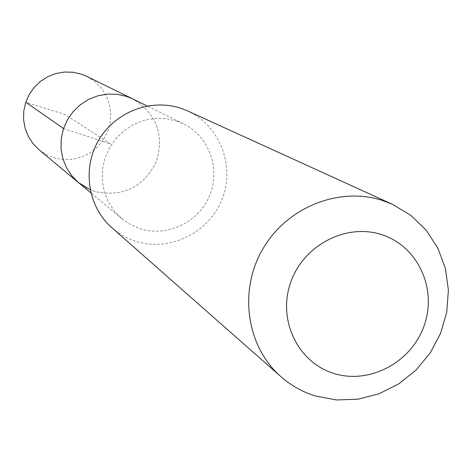 <?xml version="1.0" encoding="UTF-8"?>
<svg xmlns="http://www.w3.org/2000/svg" width="472" height="472" viewBox="0 0 472 472"><rect width="100%" height="100%" fill="white"/><g stroke="black" fill="none" stroke-linecap="round" stroke-linejoin="round"><path stroke-width="0.35" stroke-dasharray="2.36 1.77" d="M39.04 149.766L45.772 154.362L53.242 157.601L62.381 159.501L71.726 159.4L80.854 157.306L89.35 153.317L96.825 147.612L102.943 140.455L107.427 132.178L110.07 123.151L110.755 113.787L109.439 104.507L106.188 95.739L101.144 87.886L94.524 81.302L86.641 76.311M78.488 182.593L86.11 187.791L94.583 191.443C122.254 197.491 142.762 187.803 156.108 162.374C164.598 134.957 156.804 113.799 132.72 98.902C156.804 113.799 164.598 134.957 156.108 162.374C142.762 187.803 122.254 197.491 94.583 191.443L90.158 189.779M176.717 121.021L183.455 123.782C209.049 136.166 220.861 168.947 209.633 195.573C198.718 222.33 167.082 237.493 140.084 228.696L130.526 224.595L121.923 218.737L114.23 210.89L108.247 201.627L104.212 191.302L102.282 180.316L102.548 169.1L104.996 158.108L109.539 147.765L115.994 138.485L124.106 130.632L133.552 124.519L143.954 120.389L154.904 118.395L165.973 118.608L176.717 121.021M111.858 227.728L116.484 231.457L123.133 235.752L128.419 238.443L135.8 241.286C169.477 252.201 208.825 232.944 221.952 199.45C235.481 166.114 219.917 125.475 187.549 110.92M63.543 128.549L110.643 144.013L65 114.436L25.771 102.223M183.455 123.782L147.152 105.982M121.923 218.737L90.842 192.871"/><path stroke-width="0.71" d="M147.152 105.982L86.641 76.311L81.373 74.145L72.983 72.24L64.351 72.039L55.826 73.549L47.737 76.718L40.403 81.42L34.12 87.473L29.128 94.642L25.636 102.642L23.765 111.156L23.6 119.853L25.14 128.384L28.32 136.414L33.016 143.635L39.04 149.766L78.488 182.593L71.667 175.643L66.351 167.442L62.758 158.315L61.03 148.615L61.242 138.721L63.384 129.027L67.378 119.912L73.06 111.734L80.216 104.825L88.559 99.456L97.751 95.834L107.433 94.093L117.227 94.306L126.744 96.453L132.72 98.902L126.744 96.453L117.227 94.306L107.433 94.093L97.751 95.834L88.559 99.456L80.216 104.825L73.06 111.734L67.378 119.912L63.384 129.027L61.242 138.721L61.03 148.615L62.758 158.315L66.351 167.442L71.667 175.643L78.488 182.593L90.158 189.779M392.61 204.411L187.549 110.92L181.03 108.348C150.892 98.111 114.843 112.011 98.506 140.455C81.975 168.781 87.928 206.836 111.858 227.728L280.964 376.703C246.52 346.654 238.307 290.894 262.815 248.992C287.041 206.925 339.763 186.056 383.211 200.724L392.61 204.411L410.923 215.433L426.257 230.295L437.927 248.284L445.415 268.544L448.4 290.132L446.772 312.057L440.612 333.315L430.216 352.938L416.062 370.048L398.787 383.848L379.169 393.719L358.101 399.176L336.542 399.961L315.485 396.008C302.623 392.014 291.118 385.583 280.964 376.703M333.887 373.44C297.997 362.655 277.383 320.11 290.563 282.734C303.201 245.186 346.395 222.713 382.019 234.767C417.844 246.278 437.343 288.77 424.234 325.426C411.655 362.248 369.588 384.774 333.887 373.44M25.771 102.223L63.543 128.549M90.842 192.871L78.488 182.593"/></g></svg>
